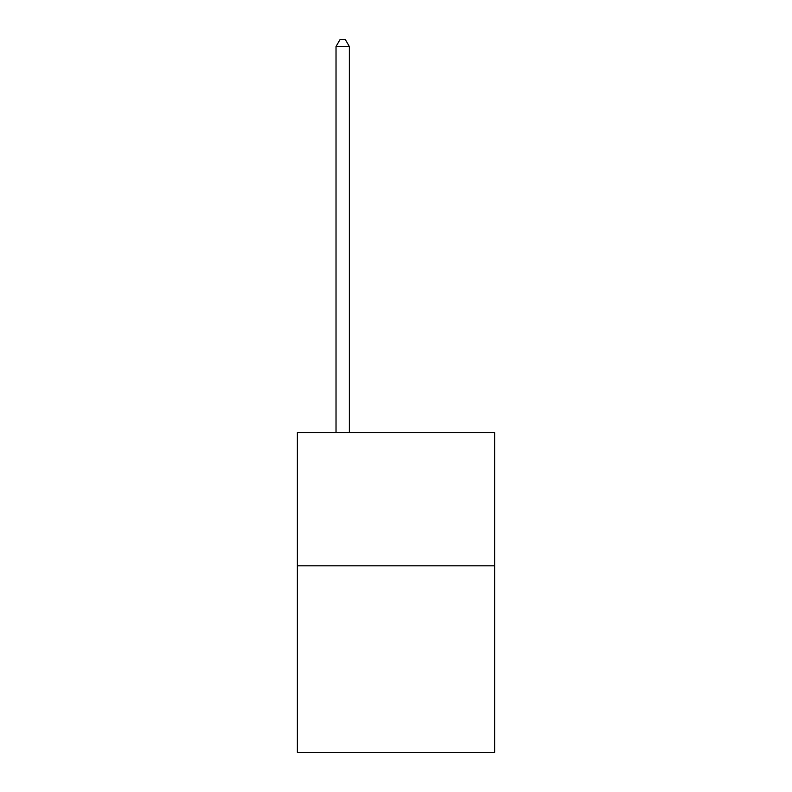 <?xml version="1.0" encoding="UTF-8"?>
<svg xmlns="http://www.w3.org/2000/svg" width="792" height="792" viewBox="0 0 792 792"><rect width="100%" height="100%" fill="white"/><g stroke="black" fill="none" stroke-linecap="round" stroke-linejoin="round"><path stroke-width="1.19" d="M494.634 565.805L494.634 752.4L297.366 752.4L297.366 432.521L494.634 432.521L494.634 565.805L297.366 565.805M349.351 432.521L349.351 46.53L336.026 46.53L336.026 432.521M336.026 46.53L340.025 39.6L345.352 39.6L349.351 46.53"/></g></svg>
